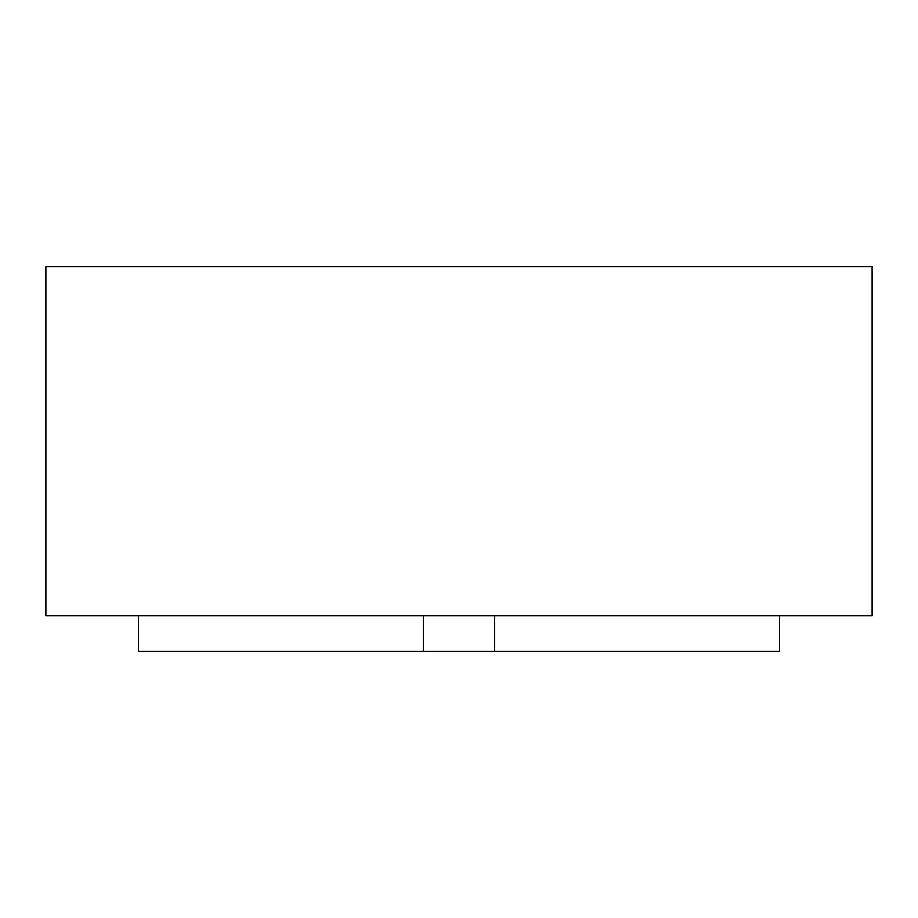 <?xml version="1.0" encoding="UTF-8"?>
<svg xmlns="http://www.w3.org/2000/svg" width="918" height="918" viewBox="0 0 918 918"><rect width="100%" height="100%" fill="white"/><g stroke="black" fill="none" stroke-linecap="round" stroke-linejoin="round"><path stroke-width="1.38" d="M45.9 615.691L872.1 615.691L872.1 266.69L45.9 266.69L45.9 615.691M138.492 615.691L138.492 651.31L779.508 651.31L779.508 615.691M494.607 615.691L494.607 651.31L494.607 615.691M423.393 615.691L423.393 651.31"/></g></svg>
